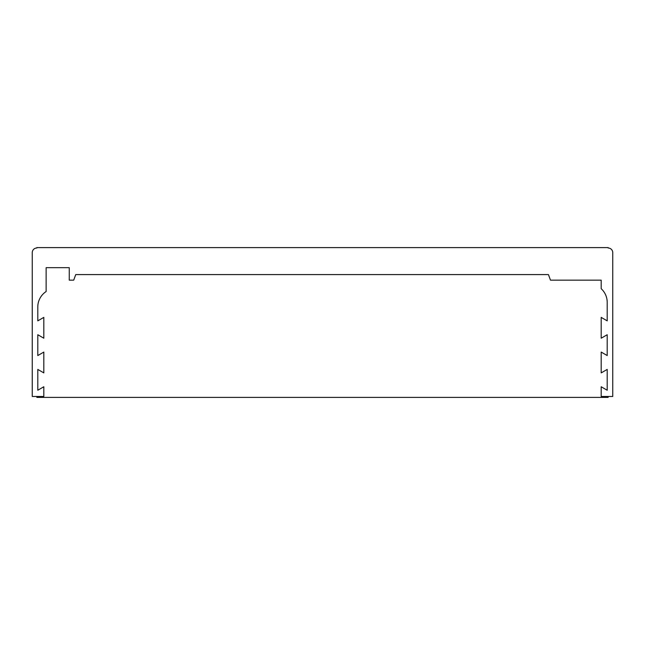 <?xml version="1.0" encoding="UTF-8"?>
<svg xmlns="http://www.w3.org/2000/svg" width="645" height="645" viewBox="0 0 645 645"><rect width="100%" height="100%" fill="white"/><g stroke="black" fill="none" stroke-linecap="round" stroke-linejoin="round"><path stroke-width="0.97" d="M32.25 252.63L32.25 396.481L43.812 396.481L43.812 386.766L37.797 390.241L37.797 369.424L43.812 372.899L43.812 352.081L37.797 355.548L37.797 334.731L43.812 338.206L43.812 317.388L37.797 320.855L37.797 306.98A18.503 18.503 0 0 1 46.126 291.532L46.126 267.667L69.257 267.667L69.257 280.156L73.707 280.156L75.731 274.601L548.452 274.601L550.475 280.156L601.188 280.156L601.188 288.702A18.503 18.503 0 0 1 607.203 302.36L607.203 320.855L601.188 317.388L601.188 338.206L607.203 334.731L607.203 355.548L601.188 352.081L601.188 372.899L607.203 369.424L607.203 390.241L601.188 386.766L601.188 396.481L612.75 396.481L612.75 252.63A4.628 4.628 0 0 0 608.122 248.003L608.122 247.591L36.878 247.591L36.878 248.003A4.628 4.628 0 0 0 32.25 252.63M608.122 396.481L608.122 397.409L36.878 397.409L36.878 396.481"/></g></svg>
